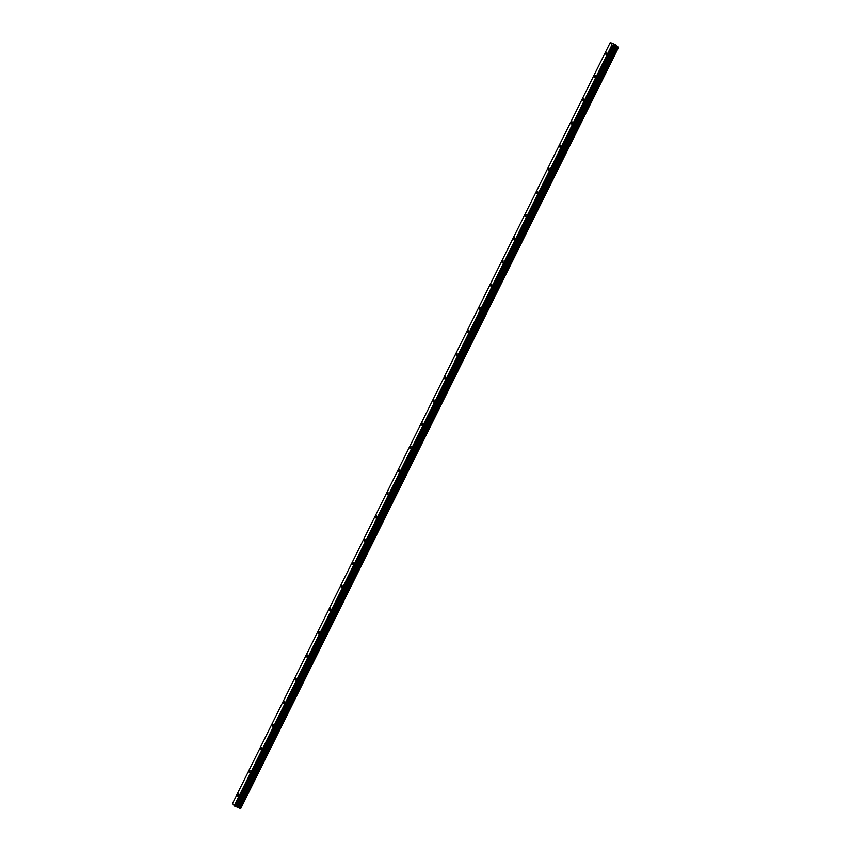 <?xml version="1.0" encoding="UTF-8"?>
<svg xmlns="http://www.w3.org/2000/svg" width="851" height="851" viewBox="0 0 851 851"><rect width="100%" height="100%" fill="white"/><g stroke="black" fill="none" stroke-linecap="round" stroke-linejoin="round"><path stroke-width="1.28" d="M237.918 794.696L238.588 794.015L237.737 796.036L237.918 794.696M249.428 771.527L250.088 770.846L249.237 772.868L249.428 771.527M260.927 748.348L261.597 747.667L260.746 749.688L260.927 748.348M272.437 725.169L273.097 724.488L272.916 725.829L272.246 726.509L272.437 725.169M283.936 701.99L284.606 701.309L283.755 703.33L283.936 701.99M295.446 678.821L296.105 678.141L295.925 679.481L295.254 680.162L295.446 678.821M306.945 655.642L307.615 654.962L306.764 656.983L306.945 655.642M318.455 632.463L319.114 631.782L318.934 633.123L318.263 633.804L318.455 632.463M329.954 609.295L330.624 608.603L329.773 610.635L329.954 609.295M341.464 586.116L342.123 585.435L341.942 586.775L341.272 587.456L341.464 586.116M352.974 562.937L353.633 562.256L353.442 563.596L352.782 564.277L352.974 562.937M364.473 539.757L365.132 539.077L364.951 540.417L364.281 541.098L364.473 539.757M375.982 516.589L376.642 515.908L375.791 517.929L375.982 516.589M387.482 493.41L388.141 492.729L387.301 494.75L387.482 493.41M398.991 470.231L399.651 469.55L398.8 471.571L398.991 470.231M410.49 447.052L411.15 446.371L410.31 448.392L410.49 447.052M422 423.883L422.66 423.202L422.468 424.543L421.809 425.223L422 423.883M433.499 400.704L434.159 400.023L433.319 402.044L433.499 400.704M445.009 377.525L445.669 376.844L444.818 378.865L445.009 377.525M456.508 354.356L457.178 353.665L456.327 355.697L456.508 354.356M468.018 331.177L468.678 330.496L468.497 331.837L467.827 332.518L468.018 331.177M479.517 307.998L480.187 307.317L479.336 309.339L479.517 307.998M491.027 284.819L491.687 284.138L491.506 285.479L490.836 286.159L491.027 284.819M502.526 261.651L503.196 260.97L502.345 262.991L502.526 261.651M514.036 238.471L514.695 237.791L514.515 239.131L513.844 239.812L514.036 238.471M525.535 215.292L526.205 214.612L525.354 216.633L525.535 215.292M537.045 192.124L537.704 191.432L537.524 192.773L536.853 193.454L537.045 192.124M548.544 168.945L549.214 168.264L548.363 170.285L548.544 168.945M560.054 145.766L560.713 145.085L560.532 146.425L559.862 147.106L560.054 145.766M571.564 122.587L572.223 121.906L572.032 123.246L571.372 123.927L571.564 122.587M583.063 99.418L583.722 98.737L582.882 100.758L583.063 99.418M594.572 76.239L595.232 75.558L595.04 76.898L594.381 77.579L594.572 76.239M606.072 53.06L606.731 52.379L605.891 54.4L606.072 53.06M618.496 47.496L240.748 808.45L234.695 806.163L232.504 803.504L610.252 42.55L615.858 44.826L618.496 47.496L611.965 44.922L610.252 42.55M615.05 45.337L614.273 44.848M614.369 44.975L613.656 44.592M613.826 44.826L614.869 45.082L613.55 44.529M615.284 45.656L613.954 45.082M240.642 808.439L618.379 47.486M240.525 808.407L618.273 47.465M238.408 807.525L616.145 46.571M238.259 807.439L615.996 46.486M234.695 806.163L612.443 45.209M234.216 805.865L611.965 44.922M240.078 808.365L617.815 47.422L240.078 808.376M240.046 808.376L617.783 47.433M239.993 808.376L617.741 47.422M239.876 808.333L617.613 47.379M239.471 808.163L617.209 47.22M239.322 808.088L617.06 47.135M239.248 808.046L616.986 47.092M239.163 807.982L616.911 47.039M237.908 807.227L615.645 46.273M237.61 807.067L615.347 46.124M237.014 806.822L614.752 45.869M236.769 806.748L614.507 45.794M235.961 806.663L613.699 45.709M235.716 806.588L613.454 45.635"/></g></svg>
